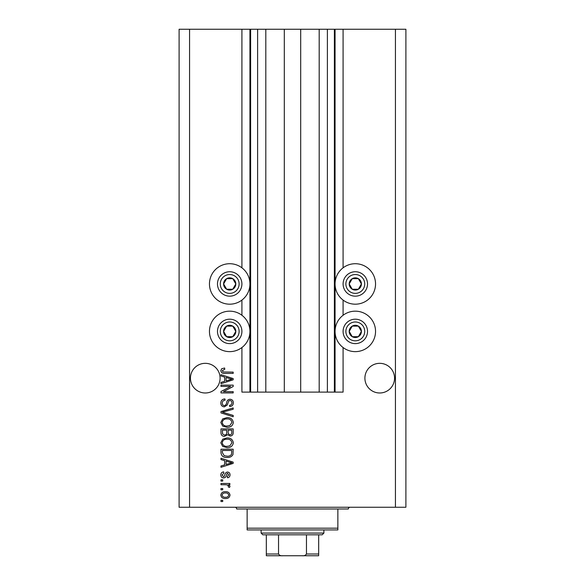 <?xml version="1.0" encoding="UTF-8"?>
<svg xmlns="http://www.w3.org/2000/svg" width="585" height="585" viewBox="0 0 585 585"><rect width="100%" height="100%" fill="white"/><g stroke="black" fill="none" stroke-linecap="round" stroke-linejoin="round"><path stroke-width="0.88" d="M265.809 29.25L265.809 392.111L284.303 392.111L284.303 29.25L241.912 29.25L241.912 267.813M241.912 300.09L241.912 315.264M241.912 347.541L241.912 392.111L250.629 392.111L250.629 29.25M257.612 29.25L257.612 392.111L250.629 392.111M265.809 392.111L257.612 392.111M284.303 392.111L300.697 392.111L300.697 29.25L284.303 29.25M327.388 29.25L327.388 392.111L334.371 392.111L334.371 29.25L319.191 29.25L319.191 392.111L300.697 392.111M319.191 29.25L300.697 29.25M327.388 392.111L319.191 392.111M334.371 29.25L335.066 29.25L335.066 392.111L334.371 392.111M343.088 347.541L343.088 392.111L335.066 392.111M395.431 29.25L395.431 507.253L405.895 507.253L405.895 29.25L343.088 29.25L343.088 267.813M343.088 300.09L343.088 315.264M343.088 29.25L335.066 29.25M394.553 378.159A14.83 14.83 0 0 0 379.723 363.329A14.83 14.83 0 0 0 364.901 378.159A14.83 14.83 0 0 0 379.723 392.988A14.83 14.83 0 0 0 394.553 378.159M220.099 378.159A14.83 14.83 0 0 0 205.276 363.329A14.83 14.83 0 0 0 190.447 378.159A14.83 14.83 0 0 0 205.276 392.988A14.83 14.83 0 0 0 220.099 378.159M355.3 263.718A20.234 20.234 0 0 0 335.066 283.952A20.234 20.234 0 0 0 355.3 304.185A20.234 20.234 0 0 0 375.541 283.952A20.234 20.234 0 0 0 355.3 263.718M355.3 311.169A20.234 20.234 0 0 1 375.541 331.402A20.234 20.234 0 0 1 355.3 351.636A20.234 20.234 0 0 1 335.066 331.402A20.234 20.234 0 0 1 355.3 311.169M229.7 304.185A20.234 20.234 0 0 1 209.459 283.952A20.234 20.234 0 0 1 229.7 263.718A20.234 20.234 0 0 1 249.934 283.952A20.234 20.234 0 0 1 229.7 304.185M229.7 351.636A20.234 20.234 0 0 0 249.934 331.402A20.234 20.234 0 0 0 229.7 311.169A20.234 20.234 0 0 0 209.459 331.402A20.234 20.234 0 0 0 229.7 351.636M230.695 386.4L220.976 386.4L220.976 385.135L233.188 385.135L233.188 386.488L223.455 391.636L233.188 391.636L233.188 392.908L220.976 392.908L220.976 391.548L230.695 386.4M224.369 406.86C222.066 406.634 220.881 405.354 220.816 403.014C220.976 400.447 222.351 399.087 224.94 398.933L225.101 400.198C223.309 400.367 222.358 401.339 222.242 403.123C222.227 404.593 222.929 405.42 224.333 405.595C225.751 405.215 226.527 404.198 226.644 402.546C226.965 400.557 228.084 399.46 230 399.248C232.15 399.431 233.261 400.615 233.342 402.794C233.232 405.112 232.018 406.363 229.7 406.546L229.539 405.273C231.068 405.164 231.857 404.352 231.916 402.838C231.938 401.456 231.287 400.688 229.971 400.52L228.728 400.915L227.287 404.981L224.369 406.86M233.188 416.747L220.976 412.9L220.976 411.584L233.188 407.935L233.188 409.244L222.402 412.176L233.188 415.423L233.188 416.747M220.816 422.487L222.731 418.882L226.921 417.646C230.548 417.5 232.691 419.116 233.342 422.494C232.713 425.8 230.622 427.416 227.068 427.321L222.68 426.077L220.816 422.487M220.816 442.786L222.731 439.181L226.921 437.946C230.548 437.799 232.691 439.415 233.342 442.794C232.713 446.099 230.622 447.715 227.068 447.62L222.68 446.377L220.816 442.786M224.625 460.636L220.976 459.569L220.976 458.245L233.188 462.15L233.188 463.386L220.976 467.283L220.976 465.967L224.625 464.899L224.625 460.636M222.717 501.542L220.976 501.542L220.976 500.277L222.717 500.277L222.717 501.542M395.431 507.253L179.105 507.253L179.105 29.25L189.569 29.25L189.569 507.253M241.912 29.25L189.569 29.25M225.503 498.53C222.863 498.698 221.298 497.557 220.816 495.122C221.284 492.716 222.819 491.575 225.415 491.707C228.018 491.568 229.554 492.709 230.015 495.122C229.561 497.499 228.062 498.632 225.503 498.53M222.717 489.806L220.976 489.806L220.976 488.541L222.717 488.541L222.717 489.806M225.576 484.731L220.976 484.731L220.976 483.466L229.854 483.466L229.854 484.731L228.435 484.731L230.015 486.23L229.539 487.429L228.267 486.954L228.428 486.091L227.389 484.958L225.576 484.731M222.717 481.082L220.976 481.082L220.976 479.817L222.717 479.817L222.717 481.082M223.682 477.916C221.839 477.777 220.881 476.775 220.816 474.91C220.911 473.126 221.861 472.117 223.667 471.883L223.828 473.155L222.088 474.998L223.463 476.643L224.267 476.351L224.757 475.159C224.976 473.389 225.883 472.351 227.485 472.044C229.144 472.212 229.993 473.148 230.015 474.859C229.985 476.556 229.137 477.521 227.477 477.755L227.316 476.483L228.742 474.903L227.66 473.316L226.921 473.711L226.417 475.137C226.198 476.848 225.291 477.769 223.682 477.916M227.148 457.455C223.528 457.675 221.474 456.124 220.976 452.805L220.976 449.207L233.188 449.207L232.962 454.589C231.682 456.695 229.744 457.653 227.148 457.455M224.56 436.359C222.19 436.256 220.991 435.028 220.976 432.666L220.976 428.907L233.188 428.907L233.188 432.695C233.174 434.743 232.15 435.862 230.117 436.044L227.558 434.677L224.56 436.359M224.625 377.054L220.976 375.987L220.976 374.671L233.188 378.568L233.188 379.804L220.976 383.709L220.976 382.393L224.625 381.318L224.625 377.054M220.816 370.641L221.678 368.733L224.625 368.009L224.779 369.274L222.242 370.7L223.163 371.965L233.188 372.133L233.188 373.398L224.896 373.398C222.585 373.647 221.225 372.725 220.816 370.641M228.742 495.085C228.289 493.535 227.177 492.826 225.422 492.979C223.624 492.826 222.512 493.55 222.088 495.151C222.549 496.709 223.66 497.411 225.422 497.257C227.207 497.411 228.318 496.687 228.742 495.085M229.605 462.201L226.051 461.046L226.051 464.483L231.916 462.764L229.605 462.201M231.755 450.472L222.402 450.472L222.402 452.651L224.179 455.7L227.163 456.183C229.006 456.358 230.461 455.744 231.514 454.348L231.755 450.472M231.916 442.801C231.389 440.212 229.715 439.021 226.9 439.218C224.274 439.138 222.717 440.322 222.242 442.772C222.753 445.295 224.377 446.494 227.104 446.355L229.868 445.821L231.916 442.801M231.755 430.172L228.113 430.172L228.23 433.668L229.912 434.772C231.338 434.611 231.952 433.77 231.755 432.249L231.755 430.172M226.68 430.172L222.402 430.172L222.556 433.924L224.552 435.094C226.081 434.955 226.79 434.099 226.68 432.512L226.68 430.172M231.916 422.502C231.389 419.913 229.715 418.721 226.9 418.918C224.274 418.838 222.717 420.023 222.242 422.472C222.753 424.995 224.377 426.194 227.104 426.055L229.868 425.522L231.916 422.502M229.605 378.619L226.051 377.471L226.051 380.901L231.916 379.19L229.605 378.619M234.987 287.008A6.106 6.106 0 0 0 226.644 278.665A6.106 6.106 0 0 0 226.644 289.239A6.106 6.106 0 0 0 234.987 287.008M234.278 286.599L235.806 283.952L232.75 278.665L226.644 278.665L223.594 283.952L226.644 289.239L232.75 289.239L234.278 286.599M219.119 277.846A12.212 12.212 0 0 1 235.806 273.378A12.212 12.212 0 0 1 240.274 290.058A12.212 12.212 0 0 1 223.594 294.526A12.212 12.212 0 0 1 219.119 277.846A12.212 12.212 0 0 0 223.594 294.526A12.212 12.212 0 0 0 240.274 290.058M235.806 283.952L232.75 278.665L226.644 278.665L223.594 283.952L226.644 289.239L232.75 289.239L235.806 283.952M360.594 287.008A6.106 6.106 0 0 0 352.25 278.665A6.106 6.106 0 0 0 352.25 289.239A6.106 6.106 0 0 0 360.594 287.008M359.885 286.599L361.406 283.952L358.356 278.665L352.25 278.665L349.194 283.952L352.25 289.239L358.356 289.239L359.885 286.599M344.726 277.846A12.212 12.212 0 0 1 361.406 273.378A12.212 12.212 0 0 1 365.881 290.058A12.212 12.212 0 0 1 349.194 294.526A12.212 12.212 0 0 1 344.726 277.846A12.212 12.212 0 0 0 349.194 294.526A12.212 12.212 0 0 0 365.881 290.058M361.406 283.952L358.356 278.665L352.25 278.665L349.194 283.952L352.25 289.239L358.356 289.239L361.406 283.952M360.594 334.459A6.106 6.106 0 0 0 352.25 326.116A6.106 6.106 0 0 0 352.25 336.689A6.106 6.106 0 0 0 360.594 334.459M359.885 334.05L361.406 331.402L358.356 326.116L352.25 326.116L349.194 331.402L352.25 336.689L358.356 336.689L359.885 334.05M344.726 325.297A12.212 12.212 0 0 1 361.406 320.829A12.212 12.212 0 0 1 365.881 337.508A12.212 12.212 0 0 1 349.194 341.976A12.212 12.212 0 0 1 344.726 325.297A12.212 12.212 0 0 0 349.194 341.976A12.212 12.212 0 0 0 365.881 337.508M361.406 331.402L358.356 326.116L352.25 326.116L349.194 331.402L352.25 336.689L358.356 336.689L361.406 331.402M234.987 334.459A6.106 6.106 0 0 0 226.644 326.116A6.106 6.106 0 0 0 226.644 336.689A6.106 6.106 0 0 0 234.987 334.459M234.278 334.05L235.806 331.402L232.75 326.116L226.644 326.116L223.594 331.402L226.644 336.689L232.75 336.689L234.278 334.05M219.119 325.297A12.212 12.212 0 0 1 235.806 320.829A12.212 12.212 0 0 1 240.274 337.508A12.212 12.212 0 0 1 223.594 341.976A12.212 12.212 0 0 1 219.119 325.297A12.212 12.212 0 0 0 223.594 341.976A12.212 12.212 0 0 0 240.274 337.508M232.75 336.689L235.806 331.402L232.75 326.116L226.644 326.116L223.594 331.402L226.644 336.689M234.929 507.253A1.748 1.748 0 0 1 236.676 508.994L247.141 508.994L247.141 528.189L337.859 528.189L337.859 508.994L247.141 508.994M350.071 507.253A1.748 1.748 0 0 0 348.324 508.994L337.859 508.994M337.859 528.189L337.859 529.93L247.141 529.93L247.141 528.189M308.375 555.75L276.625 555.75L308.375 555.75M323.9 533.074L322.159 534.814L262.84 534.814L261.1 533.074L323.9 533.074L323.9 529.93M261.1 533.074L261.1 529.93M318.671 534.814L318.671 555.041M318.671 555.75L266.329 555.75L266.329 554.002L266.329 555.75M302.211 555.75C304.098 555.984 305.516 555.399 306.46 554.002L318.671 554.002M306.46 534.814L306.46 554.002M278.54 534.814L278.54 554.002C279.491 555.399 280.902 555.984 282.789 555.75M266.329 534.814L266.329 554.002L278.54 554.002M249.934 29.25L249.934 392.111M237.854 288.661A9.418 9.418 0 0 0 234.409 275.791A9.418 9.418 0 0 0 221.539 279.242A9.418 9.418 0 0 0 224.984 292.112A9.418 9.418 0 0 0 237.854 288.661M363.46 288.661A9.418 9.418 0 0 0 360.016 275.791A9.418 9.418 0 0 0 347.146 279.242A9.418 9.418 0 0 0 350.59 292.112A9.418 9.418 0 0 0 363.46 288.661M363.46 336.112A9.418 9.418 0 0 0 360.016 323.242A9.418 9.418 0 0 0 347.146 326.693A9.418 9.418 0 0 0 350.59 339.563A9.418 9.418 0 0 0 363.46 336.112M237.854 336.112A9.418 9.418 0 0 0 234.409 323.242A9.418 9.418 0 0 0 221.539 326.693A9.418 9.418 0 0 0 224.984 339.563A9.418 9.418 0 0 0 237.854 336.112"/></g></svg>
